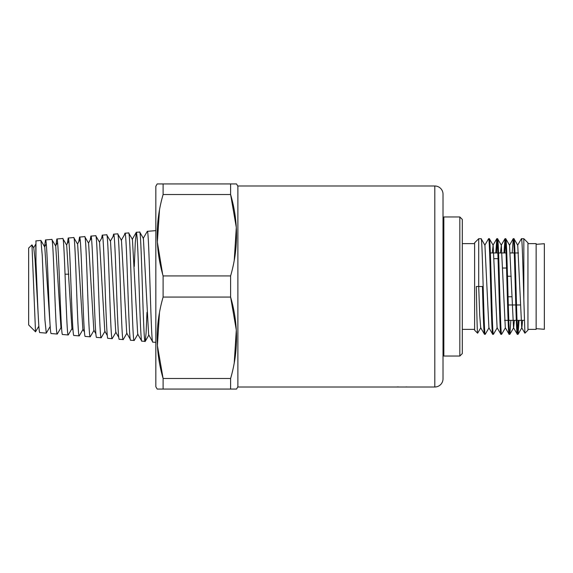 <?xml version="1.0" encoding="UTF-8"?>
<svg xmlns="http://www.w3.org/2000/svg" width="573" height="573" viewBox="0 0 573 573"><rect width="100%" height="100%" fill="white"/><g stroke="black" fill="none" stroke-linecap="round" stroke-linejoin="round"><path stroke-width="0.86" d="M536.142 244.342L544.35 243.711L544.35 329.289L536.142 328.658M527.941 243.625L536.142 243.625L536.142 329.375L527.941 329.375M527.941 242.809L527.941 330.191L524.911 333.221L523.837 299.536L523.837 238.705L527.941 242.809M519.066 320.35L518.042 334.295C516.674 337.253 515.306 235.747 513.938 238.705L517.748 245.251L521.716 327.749L524.911 333.221M482.452 286.5C483.132 312.041 483.827 334.954 484.507 334.295L480.69 327.749L479.701 314.928L478.706 286.5L478.706 238.705L474.609 242.809L474.609 330.191L477.631 333.221C477.202 333.4 476.765 310.874 476.335 286.5L482.452 286.5M484.794 245.251L488.604 238.705C489.972 235.747 491.34 337.253 492.708 334.295L488.898 327.749L484.93 245.251L481.177 238.755L478.706 238.705M495.781 252.958L496.812 238.705C498.181 235.747 499.549 337.253 500.917 334.295L497.106 327.749L493.131 245.251L489.378 238.755L488.604 238.705M503.982 252.958L505.021 238.705C506.389 235.747 507.757 337.253 509.118 334.295L505.307 327.749L501.339 245.251L497.586 238.755L496.812 238.705M512.19 252.958L513.222 238.705C514.59 235.747 515.958 337.253 517.326 334.295L513.515 327.749L509.547 245.251L505.787 238.755L505.021 238.705M517.684 332.483L518.35 320.35M517.62 245.251L521.43 238.705C522.232 237.587 523.042 270.463 523.837 299.536M492.25 252.958L493.131 245.251M500.451 252.958L501.339 245.251M513.164 238.755L509.547 245.251M510.858 320.35L509.891 334.245L513.644 327.749L514.382 320.35M518.099 334.245L521.853 327.749L522.59 320.35M489.034 327.749L485.274 334.245L484.507 334.295M485.216 334.295C483.848 337.253 482.48 235.747 481.119 238.705M480.826 327.749L477.631 333.221M509.891 334.245L509.834 334.295C508.466 337.253 507.098 235.747 505.73 238.705M505.372 240.517L504.698 252.958M505.443 327.749L501.633 334.295C500.265 337.253 498.897 235.747 497.529 238.705M497.171 240.517L496.49 252.958M497.235 327.749L493.425 334.295C492.057 337.253 490.689 235.747 489.321 238.705M523.837 238.705L521.43 238.705M518.042 334.295L517.326 334.295M513.938 238.705L513.222 238.705M509.834 334.295L509.118 334.295M501.633 334.295L500.917 334.295M493.425 334.295L492.708 334.295M462.296 329.375L474.609 329.375M462.296 243.625L474.609 243.625M462.296 219.423L462.296 353.577L459.833 356.041L459.833 216.959L462.296 219.423M443.015 355.217L443.839 356.041L459.833 356.041M443.839 356.041L443.839 216.959L459.833 216.959M434.807 185.989A8.208 8.208 0 0 1 443.015 194.19L443.015 378.81A8.208 8.208 0 0 1 434.807 387.011L237.881 387.011L237.881 185.989L434.807 185.989L434.807 387.011M406.013 386.933L407.038 386.976M396.896 386.983L398.371 386.918M234.25 260.142L236.312 227.481L230.611 194.512L230.611 183.933L236.534 183.933L237.881 186.275M159.466 312.858L157.403 345.519L163.104 378.488C155.24 351.349 155.24 324.218 163.104 297.079L163.104 275.921C155.24 248.782 155.24 221.651 163.104 194.512L230.611 194.512C238.475 221.651 238.475 248.782 230.611 275.921L230.611 297.079C238.475 324.218 238.475 351.349 230.611 378.488L230.611 389.067L236.534 389.067L237.881 386.725M234.25 362.709L236.312 330.048L230.611 297.079L163.104 297.079M230.611 183.933L157.181 183.933L155.835 186.275L155.835 386.725L157.181 389.067L230.611 389.067M159.466 210.291L157.36 242.121L162.632 274.195M163.104 389.067L163.104 378.488L230.611 378.488M230.611 275.921L163.104 275.921M163.104 194.512L163.104 183.933M155.835 230.625L147.318 231.342C149.138 227.653 150.971 345.397 152.783 342.117L155.835 342.375M146.996 312.306L146.101 332.841L145.205 341.386L141.753 341.114L137.692 334.088L132.427 239.392L128.631 232.925L124.935 233.232L124.52 234.686M143.171 238.432L147.318 231.342M134.29 266.445L135.285 242.494L136.331 232.287M136.374 232.273L137.155 237.63L137.935 252.657C137.355 239.385 136.804 232.588 136.288 232.273L136.037 232.767M141.846 341.193C140.543 343.299 139.239 285.418 137.935 252.65M145.205 341.386L148.873 335.047L152.783 342.117M148.651 335.047L143.393 238.432L139.712 232.079L136.288 232.273M130.264 339.245L126.726 333.128L121.469 240.352L117.651 233.848L113.583 234.192L113.046 236.527M118.783 337.39L115.76 332.168L110.51 241.319L106.671 234.78L102.245 235.152L101.607 238.311M107.323 335.57L104.795 331.201L99.552 242.279L95.691 235.704L90.892 236.112L90.169 240.087M95.899 333.815L93.829 330.241L88.593 243.239L84.711 236.635L79.54 237.072L78.752 241.835M84.46 332.032L82.87 329.282L77.634 244.198L73.731 237.559L68.201 238.031L67.328 243.597M73.043 330.292L71.904 328.322L66.676 245.158L62.751 238.49L56.849 238.991L55.918 245.323M61.612 328.53L60.939 327.355L55.717 246.125L51.771 239.414L45.496 239.944L44.522 246.677M50.202 326.796L44.758 247.085L40.912 240.445L42.252 255.529L44.938 319.97L46.284 333.121L39.824 332.576C38.541 334.138 37.259 290.182 35.963 261.94L35.755 244.198M38.749 324.576L35.032 259.318L33.793 248.045L31.959 244.879L35.519 331.803L38.871 326.13M61.196 327.355L57.257 334.045L51.183 333.536C49.278 336.186 47.401 236.792 45.496 239.944L45.503 239.944M72.155 328.322L68.237 334.976L62.521 334.489C60.638 337.189 58.747 235.804 56.849 238.991L56.856 238.991M83.114 329.282L79.224 335.9L73.867 335.449C71.99 338.235 70.078 234.772 68.201 238.031L68.208 238.031M94.072 330.241L90.197 336.831L85.227 336.408C83.321 339.245 81.445 233.741 79.54 237.072L79.54 237.072M105.031 331.201L101.177 337.762L96.565 337.368C94.681 340.247 92.79 232.753 90.892 236.112L90.892 236.112M115.99 332.168L112.165 338.686L107.91 338.328C106.034 341.286 104.121 231.714 102.245 235.152L102.245 235.152M126.948 333.128L123.245 339.531L119.27 339.288C117.365 342.303 115.488 230.683 113.583 234.192L113.583 234.192M137.914 334.088L134.225 340.455L130.608 340.247C128.724 343.299 126.834 229.694 124.935 233.232L124.935 233.232M35.519 331.803L28.65 324.934L28.65 248.066L31.959 244.879M35.963 261.94L35.963 240.904M35.812 240.904L40.912 240.445M28.65 323.208L28.65 322.348M145.105 341.472C143.271 344.674 141.445 228.341 139.611 231.993M134.118 340.541C132.299 343.75 130.465 229.329 128.631 232.925M123.138 339.617C121.318 342.726 119.478 230.26 117.651 233.848M112.165 338.686C110.338 341.744 108.505 231.291 106.671 234.78M101.177 337.762C99.358 340.799 97.517 232.287 95.691 235.704M90.197 336.831C88.378 339.768 86.537 233.232 84.711 236.635M79.224 335.9C77.398 338.786 75.564 234.257 73.731 237.559M68.237 334.976C66.418 337.841 64.577 235.245 62.751 238.49M57.257 334.045C55.438 336.809 53.597 236.183 51.771 239.414M50.238 326.395L46.284 333.121M65.043 274.195L68.76 274.195M490.359 252.958L497.851 252.958M498.56 252.958L506.052 252.958M510.299 252.958L514.26 252.958M514.969 252.958L518.501 252.958M494.148 258.659L498.044 258.659M524.266 320.35L517.018 320.35M516.302 320.35L508.81 320.35M508.093 320.35L504.569 320.35M507.506 276.243L511.202 276.243M502.714 268.035L506.553 268.035M508.301 304.965L515.793 304.965M516.509 304.965L520.341 304.965M508.058 296.757L511.854 296.757M496.755 238.755L493.002 245.251M504.963 238.755L501.203 245.251M35.87 243.998L33.657 247.808M46.27 244.012L44.622 246.856M57.558 242.486L55.581 245.896M68.839 240.982L66.547 244.943M80.113 239.485L77.505 243.983M91.386 237.988L88.471 243.031M102.66 236.491L99.43 242.071M113.92 235.023L110.396 241.118M125.315 233.318L121.24 240.359M136.274 232.359L132.205 239.392M443.015 217.783L443.839 216.959"/></g></svg>
